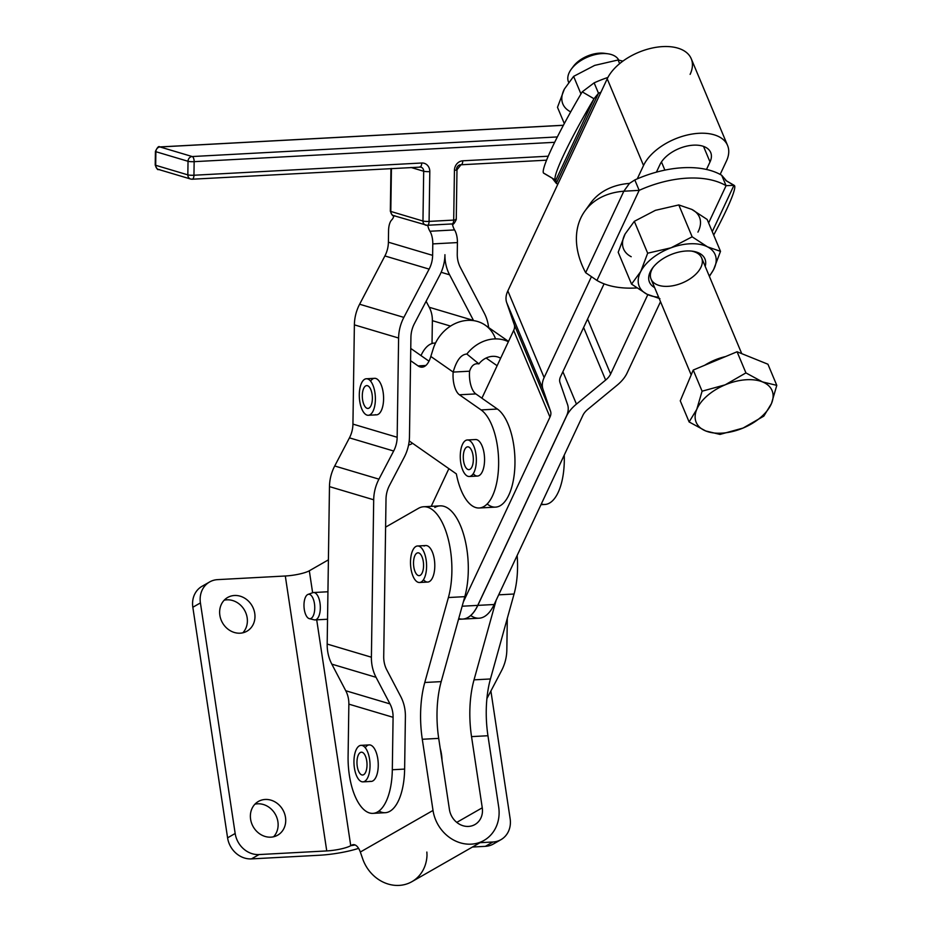 <?xml version="1.0" encoding="UTF-8"?>
<svg xmlns="http://www.w3.org/2000/svg" width="932" height="932" viewBox="0 0 932 932"><rect width="100%" height="100%" fill="white"/><g stroke="black" fill="none" stroke-linecap="round" stroke-linejoin="round"><path stroke-width="1.4" d="M309.319 618.65A12.244 5.359 86.9 0 1 304.018 606.837A12.244 5.359 86.9 0 1 307.968 594.43A12.244 5.359 86.9 0 1 308.014 594.406A12.244 5.359 86.9 0 1 314.713 606.208A12.244 5.359 86.9 0 1 309.319 618.65L314.235 619.838A13.712 6 -93.1 0 0 320.282 605.905A13.712 6 -93.1 0 0 312.779 592.694A13.712 6 -93.1 0 0 312.733 592.717A13.712 6 86.9 0 1 313.56 592.531A13.712 6 86.9 0 1 320.282 605.905A13.712 6 86.9 0 1 315.028 619.92L327.54 619.244M442.048 760.582A23.428 10.252 -93.1 0 0 440.219 748.419A23.428 10.252 86.9 0 1 442.048 760.582M463.332 601.979L441.197 681.618A68.56 29.987 -93.1 0 0 438.704 738.377L449.434 809.57L438.704 738.377L422.289 739.262L433.019 810.444A36.569 32.107 60.2 0 0 471.196 844.159A36.569 32.107 60.2 0 0 498.678 806.926L487.949 735.732A68.56 29.987 86.9 0 1 490.442 678.974L474.027 679.847L496.162 600.208L582.896 415.346A18.279 10.392 -22.7 0 1 587.871 409.288L617.077 385.242A36.569 20.795 157.3 0 0 627.038 373.138L660.52 301.688L627.038 373.138A36.569 20.795 -22.7 0 1 617.077 385.242L587.871 409.288A18.279 10.392 157.3 0 0 582.896 415.346L494.158 604.507L496.162 600.208L474.027 679.847A68.56 29.987 -93.1 0 0 471.534 736.618A68.56 29.987 86.9 0 1 474.027 679.847L490.442 678.974L514.068 594.01A57.132 24.989 -93.1 0 0 517.155 555.612A57.132 24.989 86.9 0 1 514.068 594.01L498.771 594.837L514.068 594.01L490.442 678.974A68.56 29.987 -93.1 0 0 487.949 735.732L471.534 736.618L487.949 735.732L498.678 806.926A36.569 32.107 -119.8 0 1 484.011 840.419A36.569 32.107 -119.8 0 1 433.019 810.444L422.289 739.262L438.704 738.377A68.56 29.987 86.9 0 1 441.197 681.618L424.771 682.492A68.56 29.987 -93.1 0 0 422.289 739.262A68.56 29.987 86.9 0 1 424.771 682.492L441.197 681.618L463.332 601.979L549.973 417.105L463.332 601.979L464.812 596.655L463.332 601.979M497.117 365.728L486.12 358.039L497.117 365.728M435.5 343.069A50.27 21.995 -93.1 0 0 420.996 355.593A50.27 21.995 86.9 0 1 434.498 343.069A50.27 21.995 86.9 0 1 435.5 343.069M368.315 415.276L376.528 414.833A18.279 7.992 -93.1 0 0 380.174 412.48A18.279 7.992 -93.1 0 0 383.052 391.731A18.279 7.992 -93.1 0 0 374.571 378.322L366.358 378.765A18.279 7.992 86.9 0 1 374.85 392.174A18.279 7.992 86.9 0 1 371.973 412.923A18.279 7.992 86.9 0 1 368.315 415.276A18.279 7.992 86.9 0 1 359.356 397.451A18.279 7.992 86.9 0 1 366.358 378.765M363.224 402.636A11.429 4.998 -93.1 0 0 367.954 408.426A11.429 4.998 -93.1 0 0 372.334 396.752A11.429 4.998 -93.1 0 0 366.73 385.615A11.429 4.998 -93.1 0 0 363.224 402.636A11.429 4.998 86.9 0 1 366.893 385.603A11.429 4.998 86.9 0 1 371.903 402.822A11.429 4.998 86.9 0 1 363.224 402.636M371.973 412.923A18.279 7.992 -93.1 0 0 370.726 381.293A18.279 7.992 -93.1 0 0 359.321 396.846A18.279 7.992 -93.1 0 0 371.973 412.923M362.979 781.866L371.181 781.424A18.279 7.992 -93.1 0 0 374.839 779.059A18.279 7.992 -93.1 0 0 377.716 758.31A18.279 7.992 -93.1 0 0 369.223 744.913L361.022 745.355A18.279 7.992 86.9 0 1 369.503 758.753A18.279 7.992 86.9 0 1 366.625 779.502A18.279 7.992 86.9 0 1 362.979 781.866A18.279 7.992 86.9 0 1 354.009 764.03A18.279 7.992 86.9 0 1 361.022 745.355M357.888 769.226A11.429 4.998 -93.1 0 0 362.606 775.016A11.429 4.998 -93.1 0 0 366.987 763.343A11.429 4.998 -93.1 0 0 361.383 752.194A11.429 4.998 -93.1 0 0 357.888 769.226A11.429 4.998 86.9 0 1 361.546 752.194A11.429 4.998 86.9 0 1 366.556 769.401A11.429 4.998 86.9 0 1 357.888 769.226M366.625 779.502A18.279 7.992 -93.1 0 0 365.379 747.872A18.279 7.992 -93.1 0 0 353.985 763.448A18.279 7.992 -93.1 0 0 366.625 779.502M419.528 582.5L427.73 582.057A18.279 7.992 -93.1 0 0 431.388 579.692A18.279 7.992 -93.1 0 0 434.265 558.944A18.279 7.992 -93.1 0 0 425.773 545.546L417.571 545.989A18.279 7.992 86.9 0 1 426.052 559.386A18.279 7.992 86.9 0 1 423.175 580.135A18.279 7.992 86.9 0 1 419.528 582.5A18.279 7.992 86.9 0 1 410.558 564.676A18.279 7.992 86.9 0 1 417.571 545.989M414.437 569.86A11.429 4.998 -93.1 0 0 419.155 575.65A11.429 4.998 -93.1 0 0 423.536 563.976A11.429 4.998 -93.1 0 0 417.932 552.827A11.429 4.998 -93.1 0 0 414.437 569.86A11.429 4.998 86.9 0 1 418.095 552.827A11.429 4.998 86.9 0 1 423.105 570.034A11.429 4.998 86.9 0 1 414.437 569.86M423.175 580.135A18.279 7.992 -93.1 0 0 421.928 548.505A18.279 7.992 -93.1 0 0 410.534 564.081A18.279 7.992 -93.1 0 0 423.175 580.135M469.285 476.497L477.499 476.054A18.279 7.992 -93.1 0 0 484.384 463.402A18.279 7.992 -93.1 0 0 480.702 443.224A18.279 7.992 -93.1 0 0 478.174 440.382A18.279 7.992 -93.1 0 0 475.53 439.543L467.328 439.986A18.279 7.992 86.9 0 1 472.501 443.667A18.279 7.992 86.9 0 1 476.17 463.833A18.279 7.992 86.9 0 1 469.285 476.497A18.279 7.992 86.9 0 1 460.326 458.672A18.279 7.992 86.9 0 1 467.328 439.986M472.594 465.115A11.429 4.998 -93.1 0 0 472.536 453.034A11.429 4.998 -93.1 0 0 467.689 446.824A11.429 4.998 -93.1 0 0 463.32 458.509A11.429 4.998 -93.1 0 0 468.924 469.646A11.429 4.998 -93.1 0 0 472.594 465.115A11.429 4.998 86.9 0 1 463.891 462.691A11.429 4.998 86.9 0 1 468.435 446.917A11.429 4.998 86.9 0 1 472.594 465.115M472.501 443.667A18.279 7.992 -93.1 0 0 460.268 455.993A18.279 7.992 -93.1 0 0 472.163 475.052A18.279 7.992 -93.1 0 0 472.501 443.667M458.521 619.302L462.656 619.081A57.132 24.989 -93.1 0 0 477.825 605.381L494.158 604.507L477.825 605.381L566.481 416.22A36.569 20.795 -22.7 0 1 576.442 404.104L605.637 380.07L583.618 327.493L605.637 380.07A18.279 10.392 157.3 0 0 610.623 374.012L647.822 294.64L610.623 374.012A18.279 10.392 -22.7 0 1 605.637 380.07L576.442 404.104A36.569 20.795 157.3 0 0 566.481 416.22L477.825 605.381A57.132 24.989 86.9 0 1 462.738 619.081A57.132 24.989 86.9 0 1 462.691 619.081A57.132 24.989 -93.1 0 0 477.743 605.381L462.156 606.219L477.743 605.381L566.4 416.231L477.743 605.381A57.132 24.989 86.9 0 1 458.719 618.592M705.198 266.377A30.057 17.091 157.3 0 0 692.662 251.232A30.057 17.091 157.3 0 0 670.656 254.727A30.057 17.091 157.3 0 0 652.598 268.008A30.057 17.091 157.3 0 0 654.602 287.569A30.057 17.091 -22.7 0 1 670.597 254.751A30.057 17.091 -22.7 0 1 705.198 266.377M741.744 353.647L701.656 257.919A27.424 15.599 157.3 0 0 691.521 251.092A27.424 15.599 -22.7 0 1 698.173 271.62A27.424 15.599 -22.7 0 1 663.258 286.24A27.424 15.599 -22.7 0 1 653.297 267.1A27.424 15.599 157.3 0 0 651.06 279.111L691.194 374.92M713.609 269.581A41.136 23.393 157.3 0 0 707.493 246.852A41.136 23.393 157.3 0 0 671.075 247.796A41.136 23.393 157.3 0 0 640.773 271.457A41.136 23.393 157.3 0 0 646.901 294.174A41.136 23.393 157.3 0 0 658.633 297.192A41.136 23.393 -22.7 0 1 646.901 294.174L659.903 298.648L646.901 294.174A41.136 23.393 -22.7 0 1 640.773 271.457A41.136 23.393 -22.7 0 1 671.075 247.796A41.136 23.393 -22.7 0 1 707.493 246.852A41.136 23.393 -22.7 0 1 713.609 269.581L720.506 251.337L707.493 246.852L692.15 236.81L671.075 247.796L647.67 253.201L640.773 271.457L631.547 284.12L646.901 294.174L631.547 284.12L640.773 271.457L647.67 253.201L634.319 221.327L625.092 234.002L618.196 252.246L631.547 284.12L618.196 252.246L625.092 234.002A41.136 23.393 157.3 0 0 631.209 256.719A41.136 23.393 -22.7 0 1 625.092 234.002L634.319 221.327L647.67 253.201L671.075 247.796L692.15 236.81L678.799 204.935L655.394 210.341L634.319 221.327L655.394 210.341L678.799 204.935L692.15 236.81L707.493 246.852L720.506 251.337L707.155 219.451L691.812 209.409L678.799 204.935L691.812 209.409L707.155 219.451L720.506 251.337L713.609 269.581A41.136 23.393 -22.7 0 1 709.229 276A41.136 23.393 157.3 0 0 713.609 269.581L709.392 276.408L713.609 269.581M697.928 232.126A41.136 23.393 157.3 0 0 691.812 209.409A41.136 23.393 -22.7 0 1 697.928 232.126M587.894 207.347A84.556 60.149 35.7 0 1 629.461 183.406L623.834 191.223L585.657 272.692L623.834 191.223L639.166 190.361A84.556 48.08 -22.7 0 1 726.075 185.689L733.962 185.317L726.075 185.689L721.717 175.286A84.556 48.08 157.3 0 0 720.168 174.412A84.556 48.08 -22.7 0 1 721.717 175.286L726.075 185.689L708.623 222.946L726.075 185.689A84.556 48.08 157.3 0 0 639.166 190.361L596.946 280.439A84.556 48.08 157.3 0 0 636.754 287.941A84.556 48.08 -22.7 0 1 596.946 280.439L639.166 190.361L623.834 191.223L629.461 183.406A84.556 60.149 -144.3 0 0 590.48 203.269L584.853 211.098A84.556 60.149 35.7 0 1 623.834 191.223A84.556 60.149 -144.3 0 0 585.657 272.692A84.556 60.149 35.7 0 1 584.853 211.098M570.5 111.77A41.136 23.393 -22.7 0 1 564.384 89.053L557.487 107.296L564.303 123.572L557.487 107.296L564.384 89.053A41.136 23.393 157.3 0 0 570.5 111.77M580.974 93.957L573.611 76.377L564.384 89.053L573.611 76.377L580.974 93.957M619.64 63.667L618.091 59.986L594.686 65.391L573.611 76.377L594.686 65.391L618.091 59.986L619.64 63.667M622.914 61.116L618.091 59.986L622.914 61.116M594.138 82.855A84.556 48.08 -22.7 0 1 607.909 77.449A84.556 48.08 157.3 0 0 594.138 82.855L582.22 91.849A84.556 7.84 120.3 0 0 543.729 173.224L555.519 180.109A84.556 7.84 -59.7 0 1 593.999 98.745A84.556 7.84 120.3 0 0 555.822 180.214L593.999 98.745L582.22 91.849L594.138 82.855L596.573 88.68L594.138 82.855M307.968 594.43A12.244 5.359 -93.1 0 0 305.556 614.246A12.244 5.359 -93.1 0 0 314.573 610.809A12.244 5.359 -93.1 0 0 307.968 594.43M348.09 756.586L348.859 704.138A27.424 24.36 106.6 0 0 345.76 690.74L331.827 664.143A41.136 36.546 -73.4 0 1 327.179 644.047L329.474 486.62A41.136 36.546 -73.4 0 1 334.716 465.988L349.442 437.854A27.424 24.36 106.6 0 0 352.937 424.107L354.381 324.86A41.136 36.546 -73.4 0 1 359.624 304.228L384.893 255.951A27.424 24.36 106.6 0 0 388.399 242.204L432.623 255.368A27.424 24.36 -73.4 0 1 429.128 269.115L403.859 317.393A41.136 36.546 106.6 0 0 398.605 338.025L397.16 437.271A27.424 24.36 -73.4 0 1 393.665 451.018L378.94 479.153A41.136 36.546 106.6 0 0 373.697 499.785L371.402 657.211A41.136 36.546 106.6 0 0 376.05 677.308L389.984 703.905A27.424 24.36 -73.4 0 1 393.083 717.302L392.314 769.75L404.628 769.086L405.397 716.638A41.136 36.546 106.6 0 0 400.748 696.542L386.815 669.945A27.424 24.36 -73.4 0 1 383.716 656.547L386.011 499.121A27.424 24.36 -73.4 0 1 389.506 485.374L404.232 457.239A41.136 36.546 106.6 0 0 409.474 436.607L410.919 337.361A27.424 24.36 -73.4 0 1 414.414 323.614L439.694 275.336A41.136 36.546 106.6 0 0 444.937 254.704A41.136 36.546 106.6 0 0 449.585 274.8L473.491 320.445A27.424 24.36 -73.4 0 1 473.584 320.631A27.424 24.36 106.6 0 0 473.491 320.445L429.256 307.28A27.424 24.36 -73.4 0 1 432.366 320.678L450.54 326.083L432.366 320.678L432.029 343.524L432.366 320.678A27.424 24.36 106.6 0 0 429.256 307.28L473.491 320.445L449.585 274.8A41.136 36.546 -73.4 0 1 444.937 254.704A41.136 36.546 -73.4 0 1 439.694 275.336L414.414 323.614A27.424 24.36 106.6 0 0 410.919 337.361L409.474 436.607A41.136 36.546 -73.4 0 1 404.232 457.239L389.506 485.374A27.424 24.36 106.6 0 0 386.011 499.121L383.716 656.547A27.424 24.36 106.6 0 0 386.815 669.945L400.748 696.542A41.136 36.546 -73.4 0 1 405.397 716.638L404.628 769.086L392.314 769.75L393.083 717.302L348.859 704.138L348.09 756.586A50.27 21.995 -93.1 0 0 369.48 812.949A50.27 21.995 -93.1 0 0 392.314 769.75A50.27 21.995 86.9 0 1 372.905 813.368A50.27 21.995 86.9 0 1 348.09 756.586M634.808 179.958A84.556 48.08 -22.7 0 1 637.267 178.862A84.556 48.08 157.3 0 0 634.808 179.958L629.461 183.406L634.808 179.958L636.731 184.536L634.808 179.958M656.419 172.152A84.556 48.08 -22.7 0 1 706.491 169.461A84.556 48.08 157.3 0 0 656.419 172.152A84.556 48.08 157.3 0 0 637.267 178.862A84.556 48.08 -22.7 0 1 656.419 172.152L659.949 164.626A27.878 15.856 -22.7 0 1 693.478 145.171A27.878 15.856 -22.7 0 1 710.021 161.935L706.491 169.461A84.556 48.08 -22.7 0 1 720.168 174.412A84.556 48.08 157.3 0 0 706.491 169.461L710.021 161.935A27.878 15.856 157.3 0 0 710.697 152.51A27.878 15.856 157.3 0 0 686.22 146.242A27.878 15.856 157.3 0 0 659.949 164.626L656.419 172.152M727.356 181.449L733.962 185.317L712.258 231.637L733.962 185.317L726.657 181.041L721.741 175.344M733.962 185.317A84.556 7.84 -59.7 0 1 734.265 185.41A84.556 7.84 -59.7 0 1 713.691 235.062A84.556 7.84 120.3 0 0 733.962 185.317M585.657 272.692L596.946 280.439L585.657 272.692M639.166 190.361L636.731 184.536L639.166 190.361M550.649 177.185L544.032 173.317A84.556 7.84 -59.7 0 1 582.22 91.849L593.999 98.745L598.495 93.258A84.556 48.08 -22.7 0 1 600.965 92.175L507.835 290.889L544.137 377.588L591.005 277.596L544.137 377.588A36.569 20.795 157.3 0 0 542.972 389.227L550.567 411.292A18.279 10.392 -22.7 0 1 549.973 417.105L513.672 330.417A18.279 10.392 157.3 0 0 514.254 324.592L506.659 302.527A36.569 20.795 -22.7 0 1 507.835 290.889L600.965 92.175A84.556 48.08 157.3 0 0 598.495 93.258L556.276 183.348A84.556 48.08 157.3 0 0 557.825 184.221A84.556 48.08 -22.7 0 1 556.276 183.348L598.495 93.258L593.999 98.745L555.822 180.214A84.556 7.84 -59.7 0 1 555.519 180.109M566.4 416.231A36.569 20.795 157.3 0 0 567.565 404.581L559.969 382.528A18.279 10.392 -22.7 0 1 560.551 376.703L604.076 283.841L560.551 376.703A18.279 10.392 157.3 0 0 559.969 382.528L567.565 404.581A36.569 20.795 -22.7 0 1 566.4 416.231M720.168 174.412L726.436 161.05A46.157 26.247 157.3 0 0 699.035 133.288A46.157 26.247 157.3 0 0 643.534 165.5L637.267 178.862L643.534 165.5A46.157 26.247 -22.7 0 1 687.024 135.082A46.157 26.247 -22.7 0 1 727.566 145.45A46.157 26.247 -22.7 0 1 726.436 161.05L720.168 174.412M555.822 180.214L556.276 183.348L555.822 180.214M552.257 178.198L556.276 183.348M598.495 93.258L596.573 88.68L598.495 93.258M431.213 506.344L448.875 468.668L431.213 506.344M481.902 398.209L513.672 330.417L481.902 398.209L497.408 409.043L481.075 409.917A50.27 21.995 86.9 0 1 498.62 464.87A50.27 21.995 86.9 0 1 479.211 507.998A50.27 21.995 86.9 0 1 456.354 473.887L409.206 440.941L456.354 473.887A50.27 21.995 -93.1 0 0 493.762 492.946A50.27 21.995 -93.1 0 0 481.075 409.917L497.408 409.043L481.902 398.209M727.566 145.45L691.253 58.751A46.157 26.247 157.3 0 0 650.711 48.382A46.157 26.247 157.3 0 0 607.221 78.812L600.965 92.175L607.221 78.812A46.157 26.247 -22.7 0 1 662.734 46.6A46.157 26.247 -22.7 0 1 690.123 74.362M412.55 443.283A50.27 21.995 86.9 0 1 408.565 445.03A50.27 21.995 -93.1 0 0 412.55 443.283M410.756 348.44L429 361.185L410.756 348.44M469.6 371.204A18.279 7.992 -93.1 0 0 475.833 393.91L481.926 398.162L475.833 393.91L459.418 394.784L481.075 409.917L459.418 394.784L475.833 393.91A18.279 7.992 86.9 0 1 469.6 371.204C471.476 365.495 474.574 363.061 478.897 363.888L466.85 354.032C461.037 354.405 456.482 360.428 453.185 372.078L469.6 371.204L453.185 372.078C456.482 360.428 461.037 354.405 466.85 354.032L478.897 363.888A18.279 15.553 -55.1 0 1 500.624 358.261A18.279 15.553 124.9 0 0 478.897 363.888C474.574 363.061 471.476 365.495 469.6 371.204M508.511 341.427L485.304 325.221A36.569 31.105 124.9 0 0 433.473 347.986L430.817 356.455A27.424 12 86.9 0 1 418.084 365.903L410.581 360.672L418.084 365.903L425.831 365.495L418.084 365.903A27.424 12 -93.1 0 0 422.045 367.173A27.424 12 -93.1 0 0 430.817 356.455L433.473 347.986A36.569 31.105 -55.1 0 1 464.765 320.655A36.569 31.105 -55.1 0 1 495.521 338.887M508.371 341.718A36.569 31.105 124.9 0 0 466.85 354.032A36.569 31.105 -55.1 0 1 508.371 341.718M430.817 356.455L453.185 372.078A18.279 7.992 -93.1 0 0 459.418 394.784A18.279 7.992 86.9 0 1 453.185 372.078L430.817 356.455M479.211 507.998L495.544 507.125A50.27 21.995 -93.1 0 0 514.953 463.996A50.27 21.995 -93.1 0 0 497.408 409.043A50.27 21.995 86.9 0 1 514.371 473.281A50.27 21.995 86.9 0 1 487.18 503.967M478.174 440.382A18.279 7.992 86.9 0 1 484.174 465.091A18.279 7.992 86.9 0 1 473.258 473.677M541.026 504.678L544.87 504.48A50.27 21.995 -93.1 0 0 564.233 455.154A50.27 21.995 86.9 0 1 541.329 504.014M434.813 507.486A57.132 24.989 86.9 0 1 462.598 531.217A57.132 24.989 86.9 0 1 464.812 596.655L448.397 597.54L424.771 682.492L448.397 597.54A57.132 24.989 -93.1 0 0 446.183 532.09A57.132 24.989 -93.1 0 0 418.398 508.371L385.603 527.139L418.398 508.371A57.132 24.989 86.9 0 1 423.687 506.752A57.132 24.989 86.9 0 1 447.791 537.403A57.132 24.989 86.9 0 1 448.397 597.54L464.812 596.655A57.132 24.989 -93.1 0 0 464.206 536.529A57.132 24.989 -93.1 0 0 440.114 505.866L423.687 506.752M486.9 698.627L501.591 670.574A41.136 36.546 106.6 0 0 506.833 649.942L507.299 618.335L506.833 649.942A41.136 36.546 -73.4 0 1 501.591 670.574L486.9 698.627M488.624 327.54A41.136 36.546 106.6 0 0 484.244 313.082L460.35 267.437A27.424 24.36 -73.4 0 1 457.251 254.04L457.414 242.576L432.786 243.904L432.623 255.368L432.786 243.904A13.712 6 -93.1 0 0 429.943 231.252A13.712 6 86.9 0 1 427.73 225.241A4.567 2.004 86.9 0 1 427.007 225.334A4.567 2.004 -93.1 0 0 427.31 225.369A4.567 2.004 -93.1 0 0 427.73 225.241A13.712 6 -93.1 0 0 429.943 231.252L454.571 229.924A13.712 6 86.9 0 1 452.358 223.925L427.73 225.241A4.567 2.004 -93.1 0 0 429.081 221.408A4.567 0.629 -179.2 0 1 422.965 221.024L423.687 171.243L410.977 167.457L423.687 171.243A4.567 4.066 106.6 0 0 420.891 167.084A4.567 4.066 -73.4 0 1 423.687 171.243L422.965 221.024A4.567 4.066 106.6 0 0 427.007 225.334A4.567 4.066 -73.4 0 1 422.965 221.024L390.799 211.448L422.965 221.024A4.567 0.629 0.8 0 0 429.081 221.408L429.803 171.616A4.567 0.629 -179.2 0 1 423.687 171.243A4.567 0.629 0.8 0 0 429.803 171.616A9.145 8.12 106.6 0 0 421.73 163.007A4.567 2.004 86.9 0 1 419.959 166.979A4.567 2.004 86.9 0 1 419.656 166.933A4.567 2.004 -93.1 0 0 419.959 166.979A4.567 2.004 -93.1 0 0 421.73 163.007L193.949 175.239L194.147 161.667L554.668 142.305L194.147 161.667A4.567 2.004 -93.1 0 0 192.202 156.541L557.336 136.934L192.202 156.541L160.036 146.965L192.202 156.541A4.567 2.004 86.9 0 1 194.147 161.667A4.567 0.629 -179.2 0 1 188.031 161.283L155.877 151.706L155.679 165.29L187.833 174.867L188.031 161.283A4.567 4.066 -73.4 0 1 192.202 156.541A4.567 4.066 106.6 0 0 188.031 161.283A4.567 0.629 0.8 0 0 194.147 161.667L193.949 175.239A4.567 0.629 -179.2 0 1 187.833 174.867A4.567 0.629 0.8 0 0 193.949 175.239A4.567 2.004 86.9 0 1 192.19 179.212A4.567 2.004 -93.1 0 0 193.949 175.239L421.73 163.007A9.145 8.12 -73.4 0 1 429.803 171.616L429.081 221.408L453.698 220.08L454.432 170.3A9.145 8.12 -73.4 0 1 462.773 160.805L548.214 156.215L462.773 160.805A4.567 2.004 86.9 0 1 461.002 164.778A4.567 2.004 86.9 0 1 460.688 164.731A4.567 4.066 106.6 0 0 456.517 169.484A4.567 0.629 -179.2 0 1 456.983 169.764A4.567 0.629 -179.2 0 1 454.432 170.3A4.567 0.629 0.8 0 0 456.983 169.764L461.002 164.778A4.567 2.004 -93.1 0 0 462.773 160.805A9.145 8.12 106.6 0 0 454.432 170.3L453.698 220.08A4.567 2.004 86.9 0 1 452.358 223.925A13.712 6 -93.1 0 0 454.571 229.924L429.943 231.252A13.712 6 86.9 0 1 432.786 243.904L457.414 242.576A13.712 6 -93.1 0 0 454.571 229.924A13.712 6 86.9 0 1 457.414 242.576L457.251 254.04A27.424 24.36 106.6 0 0 460.35 267.437L484.244 313.082A41.136 36.546 -73.4 0 1 488.624 327.54M441.139 272.284L449.585 274.8L441.139 272.284M426.11 301.269L429.256 307.28L426.11 301.269M393.98 215.723A13.712 6 86.9 0 1 391.755 219.882A13.712 6 -93.1 0 0 388.562 230.74L388.399 242.204L388.562 230.74A13.712 6 86.9 0 1 391.755 219.882A13.712 6 -93.1 0 0 393.98 215.723M365.262 747.72A18.279 7.992 86.9 0 1 377.856 759.254A18.279 7.992 86.9 0 1 369.946 781.272M372.905 813.368L385.219 812.704A50.27 21.995 -93.1 0 0 404.628 769.086A50.27 21.995 86.9 0 1 378.951 811.026M403.859 317.393L359.624 304.228A41.136 36.546 106.6 0 0 354.381 324.86L398.605 338.025A41.136 36.546 -73.4 0 1 403.859 317.393L429.128 269.115A27.424 24.36 106.6 0 0 432.623 255.368L388.399 242.204A27.424 24.36 -73.4 0 1 384.893 255.951L429.128 269.115L384.893 255.951L359.624 304.228L403.859 317.393M378.94 479.153L334.716 465.988A41.136 36.546 106.6 0 0 329.474 486.62L373.697 499.785A41.136 36.546 -73.4 0 1 378.94 479.153L393.665 451.018A27.424 24.36 106.6 0 0 397.16 437.271L352.937 424.107A27.424 24.36 -73.4 0 1 349.442 437.854L393.665 451.018L349.442 437.854L334.716 465.988L378.94 479.153M398.605 338.025L354.381 324.86L352.937 424.107L397.16 437.271L398.605 338.025M370.598 381.141A18.279 7.992 86.9 0 1 383.203 392.663A18.279 7.992 86.9 0 1 375.281 414.682M389.984 703.905L345.76 690.74A27.424 24.36 -73.4 0 1 348.859 704.138L393.083 717.302A27.424 24.36 106.6 0 0 389.984 703.905L376.05 677.308A41.136 36.546 -73.4 0 1 371.402 657.211L327.179 644.047A41.136 36.546 106.6 0 0 331.827 664.143L376.05 677.308L331.827 664.143L345.76 690.74L389.984 703.905M373.697 499.785L329.474 486.62L327.703 607.629L327.179 644.047L371.402 657.211L373.697 499.785M462.738 619.081L479.071 618.207A57.132 24.989 -93.1 0 0 494.158 604.507A57.132 24.989 86.9 0 1 470.73 615.504M610.623 374.012L587.591 319.012L610.623 374.012M542.972 389.227L506.659 302.527L514.254 324.592L550.567 411.292L542.972 389.227A36.569 20.795 -22.7 0 1 544.137 377.588L507.835 290.889A36.569 20.795 157.3 0 0 506.659 302.527L542.972 389.227M513.672 330.417L549.973 417.105A18.279 10.392 157.3 0 0 550.567 411.292L514.254 324.592A18.279 10.392 -22.7 0 1 513.672 330.417M607.221 78.812L643.534 165.5L607.221 78.812M703.509 146.382L710.021 161.935L703.509 146.382M576.442 404.104L562.881 371.728L576.442 404.104M456.773 822.385L482.263 807.799L471.534 736.618L482.263 807.799A18.279 16.054 -119.8 0 1 468.528 826.416A18.279 16.054 -119.8 0 1 449.434 809.57A18.279 16.054 60.2 0 0 474.924 824.552A18.279 16.054 60.2 0 0 482.263 807.799L456.773 822.385M219.859 615.271A19.421 17.056 60.2 0 0 246.957 631.197A19.421 17.056 60.2 0 0 252.118 605.87A19.421 17.056 60.2 0 0 227.664 597.482A19.421 17.056 60.2 0 0 219.859 615.271A19.421 17.056 -119.8 0 1 243.567 597.552A19.421 17.056 -119.8 0 1 248.483 630.195A19.421 17.056 -119.8 0 1 219.859 615.271M224.193 600.208A19.421 17.056 -119.8 0 1 244.522 610.204A19.421 17.056 -119.8 0 1 242.833 632.805A19.421 17.056 60.2 0 0 244.522 610.204A19.421 17.056 60.2 0 0 224.193 600.208M250.603 819.251A19.421 17.056 60.2 0 0 277.689 835.177A19.421 17.056 60.2 0 0 282.85 809.838A19.421 17.056 60.2 0 0 258.409 801.45A19.421 17.056 60.2 0 0 250.603 819.251A19.421 17.056 -119.8 0 1 274.311 801.52A19.421 17.056 -119.8 0 1 279.227 834.163A19.421 17.056 -119.8 0 1 250.603 819.251M254.925 804.188A19.421 17.056 -119.8 0 1 275.266 814.184A19.421 17.056 -119.8 0 1 273.577 836.785A19.421 17.056 60.2 0 0 275.266 814.184A19.421 17.056 60.2 0 0 254.925 804.188M227.583 837.833A22.857 20.073 60.2 0 0 251.442 858.896L259.026 854.562A22.857 20.073 -119.8 0 1 235.167 833.488L227.583 837.833L235.167 833.488L200.415 602.911L192.831 607.256L227.583 837.833L192.831 607.256L200.415 602.911L235.167 833.488A22.857 20.073 60.2 0 0 259.026 854.562L326.748 850.928L285.309 575.999L217.599 579.634A22.857 20.073 60.2 0 0 200.415 602.911A22.857 20.073 -119.8 0 1 209.595 581.976A22.857 20.073 -119.8 0 1 217.599 579.634L285.309 575.999A18.279 3.53 171.4 0 0 309.319 570.78L328.402 559.852L309.319 570.78A18.279 3.53 -8.6 0 1 285.309 575.999L326.748 850.928A18.279 3.53 171.4 0 0 350.747 845.697L316.705 619.827L350.747 845.697L351.702 845.161A18.279 7.992 86.9 0 1 360.335 852.023L433.019 810.444L360.335 852.023A18.279 7.992 -93.1 0 0 353.391 844.637A18.279 7.992 -93.1 0 0 351.702 845.161L355.127 844.974L350.747 845.697A18.279 3.53 -8.6 0 1 326.748 850.928L259.026 854.562L251.442 858.896L319.163 855.261A36.569 7.06 171.4 0 0 358.587 848.365A36.569 7.06 -8.6 0 1 319.163 855.261L251.442 858.896A22.857 20.073 -119.8 0 1 227.583 837.833M496.896 841.351A22.857 20.073 -119.8 0 1 485.374 846.338L472.454 847.037L485.374 846.338A22.857 20.073 60.2 0 0 493.377 844.008L500.973 839.662A22.857 20.073 -119.8 0 1 492.958 841.992L485.374 846.338L492.958 841.992L480.038 842.691L492.958 841.992A22.857 20.073 60.2 0 0 510.142 818.727A22.857 20.073 -119.8 0 1 500.973 839.662M510.142 818.727L490.896 691.008L510.142 818.727M209.595 581.976L201.999 586.31A22.857 20.073 60.2 0 0 192.831 607.256A22.857 20.073 -119.8 0 1 206.065 584.62M312.628 592.752L309.319 570.78L312.628 592.752M424.083 546.059A18.279 7.992 86.9 0 1 434.79 566.318A18.279 7.992 86.9 0 1 423.489 579.681M426.856 852.058L427.007 855.063A36.569 32.107 -119.8 0 1 399.106 885.4A36.569 32.107 -119.8 0 1 362.583 858.523L360.335 852.023L362.583 858.523A36.569 32.107 60.2 0 0 411.921 881.66L484.011 840.419M714.786 360.032A38.853 22.088 -22.7 0 1 725.585 356.56A38.853 22.088 157.3 0 0 714.786 360.032A38.853 22.088 157.3 0 0 704.708 365.262A38.853 22.088 -22.7 0 1 714.786 360.032M568.602 82.214A27.424 15.599 -22.7 0 1 571.351 69.096A27.424 15.599 -22.7 0 1 587.836 56.98A27.424 15.599 -22.7 0 1 607.909 53.788A27.424 15.599 -22.7 0 1 618.766 60.102A27.424 15.599 157.3 0 0 587.836 56.98A27.424 15.599 157.3 0 0 568.497 81.981L568.602 82.226M743.072 428.056L763.821 416.126L771.475 403.533A41.136 23.393 -22.7 0 1 743.072 428.056A41.136 23.393 -22.7 0 1 705.722 430.968L719.993 434.417L743.072 428.056L719.993 434.417L705.722 430.968A41.136 23.393 -22.7 0 1 696.775 409.358L689.121 421.951L705.722 430.968L689.121 421.951L680.267 400.818L693.233 370.051L702.087 391.195L696.775 409.358A41.136 23.393 -22.7 0 1 725.178 384.834A41.136 23.393 -22.7 0 1 762.527 381.922A41.136 23.393 -22.7 0 1 771.475 403.533L776.787 385.37L762.527 381.922L745.926 372.905L725.178 384.834L702.087 391.195L725.178 384.834L745.926 372.905L737.072 351.76L693.233 370.051L737.072 351.76L745.926 372.905L762.527 381.922L776.787 385.37L767.933 364.226L737.072 351.76L767.933 364.226L776.787 385.37L771.475 403.533L763.821 416.126L743.072 428.056A41.136 23.393 157.3 0 0 771.475 403.533A41.136 23.393 157.3 0 0 762.527 381.922A41.136 23.393 157.3 0 0 725.178 384.834A41.136 23.393 157.3 0 0 696.775 409.358L702.087 391.195L693.233 370.051L680.267 400.818L689.121 421.951L696.775 409.358A41.136 23.393 157.3 0 0 705.722 430.968A41.136 23.393 157.3 0 0 743.072 428.056M607.909 53.788L604.577 53.322A23.428 13.316 157.3 0 0 587.428 56.048A23.428 13.316 157.3 0 0 573.355 66.393L571.351 69.096M572.469 67.698A23.428 13.316 -22.7 0 1 587.428 56.048A23.428 13.316 -22.7 0 1 606.138 53.602M391.428 168.506L390.799 211.448A4.567 0.629 -179.2 0 1 390.333 211.168A4.567 0.629 0.8 0 0 390.799 211.448A4.567 4.066 106.6 0 0 393.595 215.607A4.567 4.066 -73.4 0 1 390.799 211.448L391.428 168.506M563.382 125.307L160.036 146.965A4.567 4.066 106.6 0 0 155.877 151.706A4.567 0.629 -179.2 0 1 155.411 151.427A4.567 0.629 0.8 0 0 155.877 151.706L188.031 161.283L187.833 174.867A4.567 4.066 106.6 0 0 191.875 179.165A4.567 2.004 -93.1 0 0 192.19 179.212L190.641 179.026A4.567 4.066 -73.4 0 1 187.833 174.867L155.679 165.29L155.877 151.706A4.567 4.066 -73.4 0 1 160.036 146.965L563.382 125.307M159.71 169.589A4.567 4.066 -73.4 0 1 158.475 169.449C157.834 170.265 156.751 168.785 155.213 164.999A4.567 0.629 0.8 0 0 155.679 165.29A4.567 0.629 -179.2 0 1 155.213 164.999L155.411 151.427C157.357 147.303 158.801 145.811 159.733 146.93A4.567 2.004 86.9 0 1 160.036 146.965A4.567 2.004 -93.1 0 0 159.733 146.93L563.406 125.249M394.842 215.758A4.567 4.066 -73.4 0 1 393.595 215.607C392.896 216.422 391.801 214.931 390.333 211.168L390.951 168.529M158.475 169.449A4.567 4.066 -73.4 0 1 155.679 165.29A4.567 4.066 106.6 0 0 158.475 169.449L190.641 179.026A4.567 4.066 -73.4 0 0 191.875 179.165M420.157 166.945A4.567 4.066 -73.4 0 1 420.891 167.084L192.19 179.212M455.795 219.265A4.567 0.629 -179.2 0 1 456.261 219.556A4.567 0.629 -179.2 0 1 453.698 220.08A4.567 0.629 0.8 0 0 456.261 219.556C454.315 223.668 452.87 225.171 451.938 224.053M460.688 164.731A4.567 2.004 -93.1 0 0 461.002 164.778L546.571 160.176M427.73 225.241L452.358 223.925A4.567 2.004 -93.1 0 0 453.698 220.08L429.081 221.408A4.567 2.004 86.9 0 1 427.73 225.241M327.936 591.762L313.56 592.531M308.014 594.406L312.779 592.694M725.737 180.435L734.265 185.41M435.535 343.011L434.498 343.069M664.877 170.113L661.464 161.958M393.595 215.607L427.31 225.369M456.261 219.556L456.983 169.764"/></g></svg>
